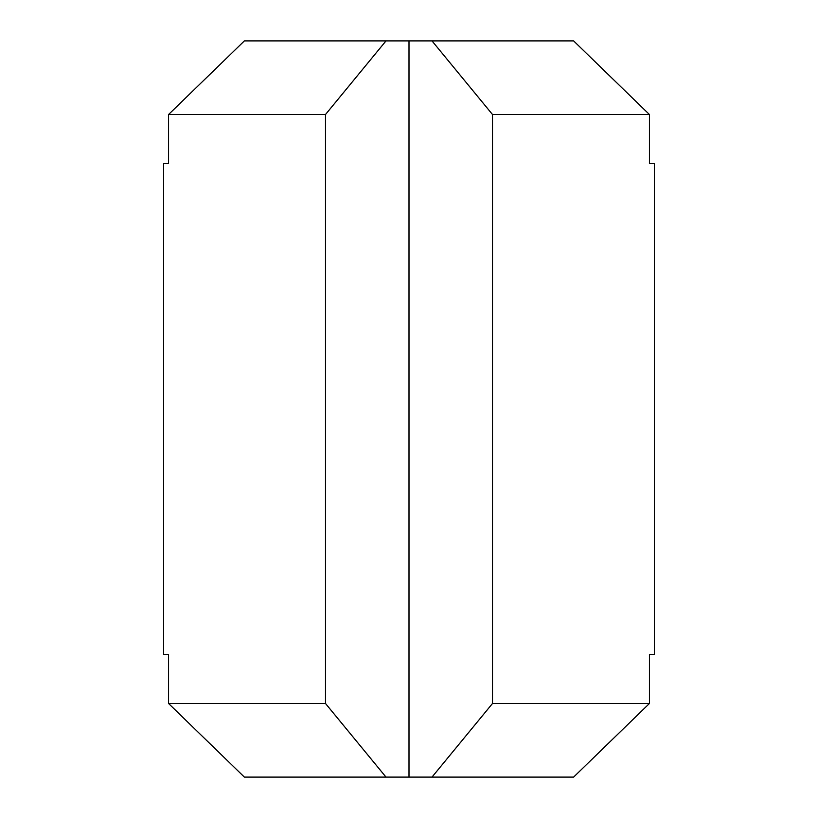 <?xml version="1.0" encoding="UTF-8"?>
<svg xmlns="http://www.w3.org/2000/svg" width="818" height="818" viewBox="0 0 818 818"><rect width="100%" height="100%" fill="white"/><g stroke="black" fill="none" stroke-linecap="round" stroke-linejoin="round"><path stroke-width="1.23" d="M654.4 163.6L649.441 163.6L654.4 163.6L654.4 654.4L649.441 654.4L654.4 654.4M649.441 654.4L649.441 703.48L573.622 777.1L649.441 703.48L492.508 703.48L492.508 114.52L431.996 40.9L386.004 40.9L325.492 114.52L168.559 114.52L244.377 40.9L168.559 114.52L168.559 163.6L163.6 163.6L163.6 654.4L168.559 654.4L168.559 703.48L244.377 777.1L168.559 703.48L325.492 703.48L386.004 777.1L431.996 777.1L492.508 703.48M573.622 777.1L431.996 777.1M649.441 163.6L649.441 114.52L573.622 40.9L431.996 40.9M573.622 40.9L649.441 114.52L492.508 114.52M386.004 777.1L244.377 777.1M386.004 40.9L244.377 40.9M325.492 114.52L325.492 703.48M409 40.9L409 777.1"/></g></svg>
